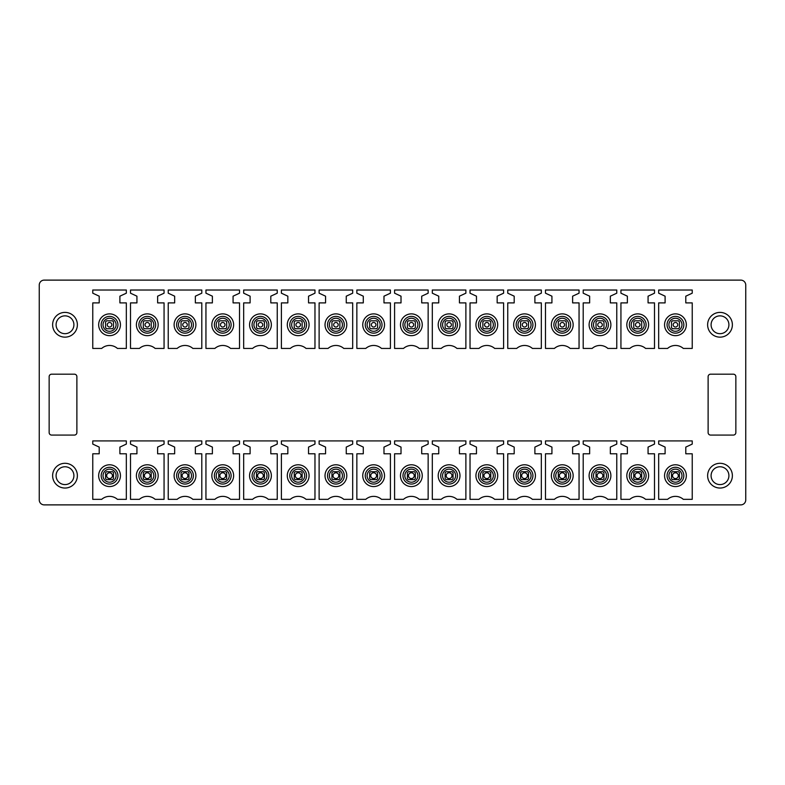 <?xml version="1.0" encoding="UTF-8"?>
<svg xmlns="http://www.w3.org/2000/svg" width="785" height="785" viewBox="0 0 785 785"><rect width="100%" height="100%" fill="white"/><g stroke="black" fill="none" stroke-linecap="round" stroke-linejoin="round"><path stroke-width="1.18" d="M710.602 435.076L733.376 435.076A2.473 2.473 0 0 0 735.849 432.604L735.849 376.653A2.473 2.473 0 0 0 733.376 374.18L710.602 374.18A2.473 2.473 0 0 0 708.119 376.653L708.119 432.604A2.473 2.473 0 0 0 710.602 435.076M740.795 504.883A4.955 4.955 0 0 0 745.75 499.937L745.75 285.063A4.955 4.955 0 0 0 740.795 280.117L44.205 280.117A4.955 4.955 0 0 0 39.25 285.063L39.25 499.937A4.955 4.955 0 0 0 44.205 504.883L740.795 504.883M51.624 435.076L74.398 435.076A2.473 2.473 0 0 0 76.881 432.604L76.881 376.653A2.473 2.473 0 0 0 74.398 374.18L51.624 374.18A2.473 2.473 0 0 0 49.151 376.653L49.151 432.604A2.473 2.473 0 0 0 51.624 435.076M70.925 486.533A12.374 12.374 0 0 0 75.86 469.744A12.374 12.374 0 0 0 59.061 464.818A12.374 12.374 0 0 0 54.136 481.607A12.374 12.374 0 0 0 70.925 486.533M725.939 464.818A12.374 12.374 0 0 0 709.14 469.744A12.374 12.374 0 0 0 714.075 486.533A12.374 12.374 0 0 0 730.864 481.607A12.374 12.374 0 0 0 725.939 464.818M725.939 313.912A12.374 12.374 0 0 0 709.14 318.838A12.374 12.374 0 0 0 714.075 335.637A12.374 12.374 0 0 0 730.864 330.701A12.374 12.374 0 0 0 725.939 313.912M70.925 335.637A12.374 12.374 0 0 0 75.86 318.838A12.374 12.374 0 0 0 59.061 313.912A12.374 12.374 0 0 0 54.136 330.701A12.374 12.374 0 0 0 70.925 335.637M92.767 440.925L126.336 440.925L126.336 444.084L119.899 447.087L119.899 453.789L126.336 453.789L126.336 499.338L117.416 499.338A11.883 11.883 0 0 0 101.697 499.338L92.767 499.338L92.767 453.789L99.204 453.789L99.204 447.087L92.767 444.084L92.767 440.925M130.496 440.925L164.065 440.925L164.065 444.084L157.628 447.087L157.628 453.789L164.065 453.789L164.065 499.338L155.136 499.338A11.883 11.883 0 0 0 139.416 499.338L130.496 499.338L130.496 453.789L136.933 453.789L136.933 447.087L130.496 444.084L130.496 440.925M168.225 440.925L201.794 440.925L201.794 444.084L195.357 447.087L195.357 453.789L201.794 453.789L201.794 499.338L192.865 499.338A11.883 11.883 0 0 0 177.145 499.338L168.225 499.338L168.225 453.789L174.662 453.789L174.662 447.087L168.225 444.084L168.225 440.925M205.945 440.925L239.513 440.925L239.513 444.084L233.076 447.087L233.076 453.789L239.513 453.789L239.513 499.338L230.594 499.338A11.883 11.883 0 0 0 214.874 499.338L205.945 499.338L205.945 453.789L212.382 453.789L212.382 447.087L205.945 444.084L205.945 440.925M243.674 440.925L277.242 440.925L277.242 444.084L270.805 447.087L270.805 453.789L277.242 453.789L277.242 499.338L268.313 499.338A11.883 11.883 0 0 0 252.603 499.338L243.674 499.338L243.674 453.789L250.111 453.789L250.111 447.087L243.674 444.084L243.674 440.925M281.403 440.925L314.971 440.925L314.971 444.084L308.534 447.087L308.534 453.789L314.971 453.789L314.971 499.338L306.042 499.338A11.883 11.883 0 0 0 290.322 499.338L281.403 499.338L281.403 453.789L287.84 453.789L287.84 447.087L281.403 444.084L281.403 440.925M319.122 440.925L352.691 440.925L352.691 444.084L346.254 447.087L346.254 453.789L352.691 453.789L352.691 499.338L343.771 499.338A11.883 11.883 0 0 0 328.051 499.338L319.122 499.338L319.122 453.789L325.559 453.789L325.559 447.087L319.122 444.084L319.122 440.925M356.851 440.925L390.42 440.925L390.42 444.084L383.983 447.087L383.983 453.789L390.42 453.789L390.42 499.338L381.5 499.338A11.883 11.883 0 0 0 365.781 499.338L356.851 499.338L356.851 453.789L363.288 453.789L363.288 447.087L356.851 444.084L356.851 440.925M394.58 440.925L428.149 440.925L428.149 444.084L421.712 447.087L421.712 453.789L428.149 453.789L428.149 499.338L419.219 499.338A11.883 11.883 0 0 0 403.5 499.338L394.58 499.338L394.58 453.789L401.017 453.789L401.017 447.087L394.58 444.084L394.58 440.925M432.309 440.925L465.878 440.925L465.878 444.084L459.441 447.087L459.441 453.789L465.878 453.789L465.878 499.338L456.948 499.338A11.883 11.883 0 0 0 441.229 499.338L432.309 499.338L432.309 453.789L438.746 453.789L438.746 447.087L432.309 444.084L432.309 440.925M470.029 440.925L503.597 440.925L503.597 444.084L497.16 447.087L497.16 453.789L503.597 453.789L503.597 499.338L494.678 499.338A11.883 11.883 0 0 0 478.958 499.338L470.029 499.338L470.029 453.789L476.466 453.789L476.466 447.087L470.029 444.084L470.029 440.925M507.758 440.925L541.326 440.925L541.326 444.084L534.889 447.087L534.889 453.789L541.326 453.789L541.326 499.338L532.397 499.338A11.883 11.883 0 0 0 516.687 499.338L507.758 499.338L507.758 453.789L514.195 453.789L514.195 447.087L507.758 444.084L507.758 440.925M545.487 440.925L579.055 440.925L579.055 444.084L572.618 447.087L572.618 453.789L579.055 453.789L579.055 499.338L570.126 499.338A11.883 11.883 0 0 0 554.406 499.338L545.487 499.338L545.487 453.789L551.924 453.789L551.924 447.087L545.487 444.084L545.487 440.925M583.206 440.925L616.774 440.925L616.774 444.084L610.337 447.087L610.337 453.789L616.774 453.789L616.774 499.338L607.855 499.338A11.883 11.883 0 0 0 592.135 499.338L583.206 499.338L583.206 453.789L589.643 453.789L589.643 447.087L583.206 444.084L583.206 440.925M620.935 440.925L654.504 440.925L654.504 444.084L648.067 447.087L648.067 453.789L654.504 453.789L654.504 499.338L645.584 499.338A11.883 11.883 0 0 0 629.864 499.338L620.935 499.338L620.935 453.789L627.372 453.789L627.372 447.087L620.935 444.084L620.935 440.925M658.664 440.925L692.233 440.925L692.233 444.084L685.796 447.087L685.796 453.789L692.233 453.789L692.233 499.338L683.303 499.338A11.883 11.883 0 0 0 667.584 499.338L658.664 499.338L658.664 453.789L665.101 453.789L665.101 447.087L658.664 444.084L658.664 440.925M92.767 290.018L126.336 290.018L126.336 293.188L119.899 296.18L119.899 302.892L126.336 302.892L126.336 348.432L117.416 348.432A11.883 11.883 0 0 0 101.697 348.432L92.767 348.432L92.767 302.892L99.204 302.892L99.204 296.18L92.767 293.188L92.767 290.018M130.496 290.018L164.065 290.018L164.065 293.188L157.628 296.18L157.628 302.892L164.065 302.892L164.065 348.432L155.136 348.432A11.883 11.883 0 0 0 139.416 348.432L130.496 348.432L130.496 302.892L136.933 302.892L136.933 296.18L130.496 293.188L130.496 290.018M168.225 290.018L201.794 290.018L201.794 293.188L195.357 296.18L195.357 302.892L201.794 302.892L201.794 348.432L192.865 348.432A11.883 11.883 0 0 0 177.145 348.432L168.225 348.432L168.225 302.892L174.662 302.892L174.662 296.18L168.225 293.188L168.225 290.018M205.945 290.018L239.513 290.018L239.513 293.188L233.076 296.18L233.076 302.892L239.513 302.892L239.513 348.432L230.594 348.432A11.883 11.883 0 0 0 214.874 348.432L205.945 348.432L205.945 302.892L212.382 302.892L212.382 296.18L205.945 293.188L205.945 290.018M243.674 290.018L277.242 290.018L277.242 293.188L270.805 296.18L270.805 302.892L277.242 302.892L277.242 348.432L268.313 348.432A11.883 11.883 0 0 0 252.603 348.432L243.674 348.432L243.674 302.892L250.111 302.892L250.111 296.18L243.674 293.188L243.674 290.018M281.403 290.018L314.971 290.018L314.971 293.188L308.534 296.18L308.534 302.892L314.971 302.892L314.971 348.432L306.042 348.432A11.883 11.883 0 0 0 290.322 348.432L281.403 348.432L281.403 302.892L287.84 302.892L287.84 296.18L281.403 293.188L281.403 290.018M319.122 290.018L352.691 290.018L352.691 293.188L346.254 296.18L346.254 302.892L352.691 302.892L352.691 348.432L343.771 348.432A11.883 11.883 0 0 0 328.051 348.432L319.122 348.432L319.122 302.892L325.559 302.892L325.559 296.18L319.122 293.188L319.122 290.018M356.851 290.018L390.42 290.018L390.42 293.188L383.983 296.18L383.983 302.892L390.42 302.892L390.42 348.432L381.5 348.432A11.883 11.883 0 0 0 365.781 348.432L356.851 348.432L356.851 302.892L363.288 302.892L363.288 296.18L356.851 293.188L356.851 290.018M394.58 290.018L428.149 290.018L428.149 293.188L421.712 296.18L421.712 302.892L428.149 302.892L428.149 348.432L419.219 348.432A11.883 11.883 0 0 0 403.5 348.432L394.58 348.432L394.58 302.892L401.017 302.892L401.017 296.18L394.58 293.188L394.58 290.018M432.309 290.018L465.878 290.018L465.878 293.188L459.441 296.18L459.441 302.892L465.878 302.892L465.878 348.432L456.948 348.432A11.883 11.883 0 0 0 441.229 348.432L432.309 348.432L432.309 302.892L438.746 302.892L438.746 296.18L432.309 293.188L432.309 290.018M470.029 290.018L503.597 290.018L503.597 293.188L497.16 296.18L497.16 302.892L503.597 302.892L503.597 348.432L494.678 348.432A11.883 11.883 0 0 0 478.958 348.432L470.029 348.432L470.029 302.892L476.466 302.892L476.466 296.18L470.029 293.188L470.029 290.018M507.758 290.018L541.326 290.018L541.326 293.188L534.889 296.18L534.889 302.892L541.326 302.892L541.326 348.432L532.397 348.432A11.883 11.883 0 0 0 516.687 348.432L507.758 348.432L507.758 302.892L514.195 302.892L514.195 296.18L507.758 293.188L507.758 290.018M545.487 290.018L579.055 290.018L579.055 293.188L572.618 296.18L572.618 302.892L579.055 302.892L579.055 348.432L570.126 348.432A11.883 11.883 0 0 0 554.406 348.432L545.487 348.432L545.487 302.892L551.924 302.892L551.924 296.18L545.487 293.188L545.487 290.018M583.206 290.018L616.774 290.018L616.774 293.188L610.337 296.18L610.337 302.892L616.774 302.892L616.774 348.432L607.855 348.432A11.883 11.883 0 0 0 592.135 348.432L583.206 348.432L583.206 302.892L589.643 302.892L589.643 296.18L583.206 293.188L583.206 290.018M620.935 290.018L654.504 290.018L654.504 293.188L648.067 296.18L648.067 302.892L654.504 302.892L654.504 348.432L645.584 348.432A11.883 11.883 0 0 0 629.864 348.432L620.935 348.432L620.935 302.892L627.372 302.892L627.372 296.18L620.935 293.188L620.935 290.018M658.664 290.018L692.233 290.018L692.233 293.188L685.796 296.18L685.796 302.892L692.233 302.892L692.233 348.432L683.303 348.432A11.883 11.883 0 0 0 667.584 348.432L658.664 348.432L658.664 302.892L665.101 302.892L665.101 296.18L658.664 293.188L658.664 290.018M724.28 467.86A8.91 8.91 0 0 0 712.181 471.402A8.91 8.91 0 0 0 715.734 483.501A8.91 8.91 0 0 0 727.823 479.949A8.91 8.91 0 0 0 724.28 467.86M724.28 316.954A8.91 8.91 0 0 0 712.181 320.496A8.91 8.91 0 0 0 715.734 332.595A8.91 8.91 0 0 0 727.823 329.043A8.91 8.91 0 0 0 724.28 316.954M679.408 321.801L678.417 320.81A4.955 4.955 0 0 1 679.408 321.801L679.408 327.738A4.955 4.955 0 0 1 678.417 328.729L672.48 328.729A4.955 4.955 0 0 1 671.489 327.738L672.48 328.729M671.489 321.801A4.955 4.955 0 0 1 672.48 320.81L671.489 321.801L671.489 327.738M641.679 321.801L640.688 320.81A4.955 4.955 0 0 1 641.679 321.801L641.679 327.738A4.955 4.955 0 0 1 640.688 328.729L634.751 328.729A4.955 4.955 0 0 1 633.76 327.738L634.751 328.729M633.76 321.801A4.955 4.955 0 0 1 634.751 320.81L633.76 321.801L633.76 327.738M603.959 321.801L602.968 320.81A4.955 4.955 0 0 1 603.959 321.801L603.959 327.738A4.955 4.955 0 0 1 602.968 328.729L597.022 328.729A4.955 4.955 0 0 1 596.031 327.738L597.022 328.729M596.031 321.801A4.955 4.955 0 0 1 597.022 320.81L596.031 321.801L596.031 327.738M566.23 321.801L565.239 320.81A4.955 4.955 0 0 1 566.23 321.801L566.23 327.738A4.955 4.955 0 0 1 565.239 328.729L559.293 328.729A4.955 4.955 0 0 1 558.312 327.738L559.293 328.729M558.312 321.801A4.955 4.955 0 0 1 559.293 320.81L558.312 321.801L558.312 327.738M528.501 321.801L527.51 320.81A4.955 4.955 0 0 1 528.501 321.801L528.501 327.738A4.955 4.955 0 0 1 527.51 328.729L521.574 328.729A4.955 4.955 0 0 1 520.583 327.738L521.574 328.729M520.583 321.801A4.955 4.955 0 0 1 521.574 320.81L520.583 321.801L520.583 327.738M490.772 321.801L489.791 320.81A4.955 4.955 0 0 1 490.772 321.801L490.772 327.738A4.955 4.955 0 0 1 489.791 328.729L483.845 328.729A4.955 4.955 0 0 1 482.853 327.738L483.845 328.729M482.853 321.801A4.955 4.955 0 0 1 483.845 320.81L482.853 321.801L482.853 327.738M453.053 321.801L452.062 320.81A4.955 4.955 0 0 1 453.053 321.801L453.053 327.738A4.955 4.955 0 0 1 452.062 328.729L446.115 328.729A4.955 4.955 0 0 1 445.124 327.738L446.115 328.729M445.124 321.801A4.955 4.955 0 0 1 446.115 320.81L445.124 321.801L445.124 327.738M415.324 321.801L414.333 320.81A4.955 4.955 0 0 1 415.324 321.801L415.324 327.738A4.955 4.955 0 0 1 414.333 328.729L408.396 328.729A4.955 4.955 0 0 1 407.405 327.738L408.396 328.729M407.405 321.801A4.955 4.955 0 0 1 408.396 320.81L407.405 321.801L407.405 327.738M377.595 321.801L376.604 320.81A4.955 4.955 0 0 1 377.595 321.801L377.595 327.738A4.955 4.955 0 0 1 376.604 328.729L370.667 328.729A4.955 4.955 0 0 1 369.676 327.738L370.667 328.729M369.676 321.801A4.955 4.955 0 0 1 370.667 320.81L369.676 321.801L369.676 327.738M339.876 321.801L338.885 320.81A4.955 4.955 0 0 1 339.876 321.801L339.876 327.738A4.955 4.955 0 0 1 338.885 328.729L332.938 328.729A4.955 4.955 0 0 1 331.947 327.738L332.938 328.729M331.947 321.801A4.955 4.955 0 0 1 332.938 320.81L331.947 321.801L331.947 327.738M302.147 321.801L301.155 320.81A4.955 4.955 0 0 1 302.147 321.801L302.147 327.738A4.955 4.955 0 0 1 301.155 328.729L295.209 328.729A4.955 4.955 0 0 1 294.228 327.738L295.209 328.729M294.228 321.801A4.955 4.955 0 0 1 295.209 320.81L294.228 321.801L294.228 327.738M264.417 321.801L263.426 320.81A4.955 4.955 0 0 1 264.417 321.801L264.417 327.738A4.955 4.955 0 0 1 263.426 328.729L257.49 328.729A4.955 4.955 0 0 1 256.499 327.738L257.49 328.729M256.499 321.801A4.955 4.955 0 0 1 257.49 320.81L256.499 321.801L256.499 327.738M226.688 321.801L225.707 320.81A4.955 4.955 0 0 1 226.688 321.801L226.688 327.738A4.955 4.955 0 0 1 225.707 328.729L219.761 328.729A4.955 4.955 0 0 1 218.77 327.738L219.761 328.729M218.77 321.801A4.955 4.955 0 0 1 219.761 320.81L218.77 321.801L218.77 327.738M188.969 321.801L187.978 320.81A4.955 4.955 0 0 1 188.969 321.801L188.969 327.738A4.955 4.955 0 0 1 187.978 328.729L182.032 328.729A4.955 4.955 0 0 1 181.041 327.738L182.032 328.729M181.041 321.801A4.955 4.955 0 0 1 182.032 320.81L181.041 321.801L181.041 327.738M151.24 321.801L150.249 320.81A4.955 4.955 0 0 1 151.24 321.801L151.24 327.738A4.955 4.955 0 0 1 150.249 328.729L144.312 328.729A4.955 4.955 0 0 1 143.321 327.738L144.312 328.729M143.321 321.801A4.955 4.955 0 0 1 144.312 320.81L143.321 321.801L143.321 327.738M113.511 321.801L112.52 320.81A4.955 4.955 0 0 1 113.511 321.801L113.511 327.738A4.955 4.955 0 0 1 112.52 328.729L106.583 328.729A4.955 4.955 0 0 1 105.592 327.738L106.583 328.729M105.592 321.801A4.955 4.955 0 0 1 106.583 320.81L105.592 321.801L105.592 327.738M60.72 316.954A8.91 8.91 0 0 0 57.177 329.043A8.91 8.91 0 0 0 69.266 332.595A8.91 8.91 0 0 0 72.819 320.496A8.91 8.91 0 0 0 60.72 316.954M69.266 483.501A8.91 8.91 0 0 0 72.819 471.402A8.91 8.91 0 0 0 60.72 467.86A8.91 8.91 0 0 0 57.177 479.949A8.91 8.91 0 0 0 69.266 483.501M114.777 466.113A10.892 10.892 0 0 1 119.114 480.901A10.892 10.892 0 0 1 104.336 485.238A10.892 10.892 0 0 1 99.999 470.45A10.892 10.892 0 0 1 114.777 466.113M152.506 466.113A10.892 10.892 0 0 1 156.843 480.901A10.892 10.892 0 0 1 142.056 485.238A10.892 10.892 0 0 1 137.718 470.45A10.892 10.892 0 0 1 152.506 466.113M190.225 466.113A10.892 10.892 0 0 1 194.562 480.901A10.892 10.892 0 0 1 179.785 485.238A10.892 10.892 0 0 1 175.447 470.45A10.892 10.892 0 0 1 190.225 466.113M227.954 466.113A10.892 10.892 0 0 1 232.291 480.901A10.892 10.892 0 0 1 217.514 485.238A10.892 10.892 0 0 1 213.177 470.45A10.892 10.892 0 0 1 227.954 466.113M265.683 466.113A10.892 10.892 0 0 1 270.02 480.901A10.892 10.892 0 0 1 255.233 485.238A10.892 10.892 0 0 1 250.896 470.45A10.892 10.892 0 0 1 265.683 466.113M303.402 466.113A10.892 10.892 0 0 1 307.74 480.901A10.892 10.892 0 0 1 292.962 485.238A10.892 10.892 0 0 1 288.625 470.45A10.892 10.892 0 0 1 303.402 466.113M341.132 466.113A10.892 10.892 0 0 1 345.469 480.901A10.892 10.892 0 0 1 330.691 485.238A10.892 10.892 0 0 1 326.354 470.45A10.892 10.892 0 0 1 341.132 466.113M378.861 466.113A10.892 10.892 0 0 1 383.198 480.901A10.892 10.892 0 0 1 368.41 485.238A10.892 10.892 0 0 1 364.083 470.45A10.892 10.892 0 0 1 378.861 466.113M416.59 466.113A10.892 10.892 0 0 1 420.917 480.901A10.892 10.892 0 0 1 406.139 485.238A10.892 10.892 0 0 1 401.802 470.45A10.892 10.892 0 0 1 416.59 466.113M454.309 466.113A10.892 10.892 0 0 1 458.646 480.901A10.892 10.892 0 0 1 443.868 485.238A10.892 10.892 0 0 1 439.531 470.45A10.892 10.892 0 0 1 454.309 466.113M492.038 466.113A10.892 10.892 0 0 1 496.375 480.901A10.892 10.892 0 0 1 481.597 485.238A10.892 10.892 0 0 1 477.26 470.45A10.892 10.892 0 0 1 492.038 466.113M529.767 466.113A10.892 10.892 0 0 1 534.104 480.901A10.892 10.892 0 0 1 519.317 485.238A10.892 10.892 0 0 1 514.98 470.45A10.892 10.892 0 0 1 529.767 466.113M567.486 466.113A10.892 10.892 0 0 1 571.823 480.901A10.892 10.892 0 0 1 557.046 485.238A10.892 10.892 0 0 1 552.709 470.45A10.892 10.892 0 0 1 567.486 466.113M605.215 466.113A10.892 10.892 0 0 1 609.553 480.901A10.892 10.892 0 0 1 594.775 485.238A10.892 10.892 0 0 1 590.438 470.45A10.892 10.892 0 0 1 605.215 466.113M642.944 466.113A10.892 10.892 0 0 1 647.282 480.901A10.892 10.892 0 0 1 632.494 485.238A10.892 10.892 0 0 1 628.157 470.45A10.892 10.892 0 0 1 642.944 466.113M680.664 466.113A10.892 10.892 0 0 1 685.001 480.901A10.892 10.892 0 0 1 670.223 485.238A10.892 10.892 0 0 1 665.886 470.45A10.892 10.892 0 0 1 680.664 466.113M114.777 315.217A10.892 10.892 0 0 1 119.114 329.994A10.892 10.892 0 0 1 104.336 334.332A10.892 10.892 0 0 1 99.999 319.554A10.892 10.892 0 0 1 114.777 315.217M152.506 315.217A10.892 10.892 0 0 1 156.843 329.994A10.892 10.892 0 0 1 142.056 334.332A10.892 10.892 0 0 1 137.718 319.554A10.892 10.892 0 0 1 152.506 315.217M190.225 315.217A10.892 10.892 0 0 1 194.562 329.994A10.892 10.892 0 0 1 179.785 334.332A10.892 10.892 0 0 1 175.447 319.554A10.892 10.892 0 0 1 190.225 315.217M227.954 315.217A10.892 10.892 0 0 1 232.291 329.994A10.892 10.892 0 0 1 217.514 334.332A10.892 10.892 0 0 1 213.177 319.554A10.892 10.892 0 0 1 227.954 315.217M265.683 315.217A10.892 10.892 0 0 1 270.02 329.994A10.892 10.892 0 0 1 255.233 334.332A10.892 10.892 0 0 1 250.896 319.554A10.892 10.892 0 0 1 265.683 315.217M303.402 315.217A10.892 10.892 0 0 1 307.74 329.994A10.892 10.892 0 0 1 292.962 334.332A10.892 10.892 0 0 1 288.625 319.554A10.892 10.892 0 0 1 303.402 315.217M341.132 315.217A10.892 10.892 0 0 1 345.469 329.994A10.892 10.892 0 0 1 330.691 334.332A10.892 10.892 0 0 1 326.354 319.554A10.892 10.892 0 0 1 341.132 315.217M378.861 315.217A10.892 10.892 0 0 1 383.198 329.994A10.892 10.892 0 0 1 368.41 334.332A10.892 10.892 0 0 1 364.083 319.554A10.892 10.892 0 0 1 378.861 315.217M416.59 315.217A10.892 10.892 0 0 1 420.917 329.994A10.892 10.892 0 0 1 406.139 334.332A10.892 10.892 0 0 1 401.802 319.554A10.892 10.892 0 0 1 416.59 315.217M454.309 315.217A10.892 10.892 0 0 1 458.646 329.994A10.892 10.892 0 0 1 443.868 334.332A10.892 10.892 0 0 1 439.531 319.554A10.892 10.892 0 0 1 454.309 315.217M492.038 315.217A10.892 10.892 0 0 1 496.375 329.994A10.892 10.892 0 0 1 481.597 334.332A10.892 10.892 0 0 1 477.26 319.554A10.892 10.892 0 0 1 492.038 315.217M529.767 315.217A10.892 10.892 0 0 1 534.104 329.994A10.892 10.892 0 0 1 519.317 334.332A10.892 10.892 0 0 1 514.98 319.554A10.892 10.892 0 0 1 529.767 315.217M567.486 315.217A10.892 10.892 0 0 1 571.823 329.994A10.892 10.892 0 0 1 557.046 334.332A10.892 10.892 0 0 1 552.709 319.554A10.892 10.892 0 0 1 567.486 315.217M605.215 315.217A10.892 10.892 0 0 1 609.553 329.994A10.892 10.892 0 0 1 594.775 334.332A10.892 10.892 0 0 1 590.438 319.554A10.892 10.892 0 0 1 605.215 315.217M642.944 315.217A10.892 10.892 0 0 1 647.282 329.994A10.892 10.892 0 0 1 632.494 334.332A10.892 10.892 0 0 1 628.157 319.554A10.892 10.892 0 0 1 642.944 315.217M680.664 315.217A10.892 10.892 0 0 1 685.001 329.994A10.892 10.892 0 0 1 670.223 334.332A10.892 10.892 0 0 1 665.886 319.554A10.892 10.892 0 0 1 680.664 315.217M113.511 327.738L112.52 328.729M112.52 320.81L106.583 320.81M111.755 325.412A2.276 2.276 0 0 0 110.214 322.586A2.276 2.276 0 0 0 107.378 324.126A2.276 2.276 0 0 0 108.929 326.952A2.276 2.276 0 0 0 111.755 325.412M113.511 472.707L113.511 478.644A4.955 4.955 0 0 1 112.52 479.635L106.583 479.635A4.955 4.955 0 0 1 105.592 478.644L105.592 472.707A4.955 4.955 0 0 1 106.583 471.716L112.52 471.716A4.955 4.955 0 0 1 113.511 472.707M110.371 478.448A2.895 2.895 0 0 0 112.334 474.856A2.895 2.895 0 0 0 108.732 472.904A2.895 2.895 0 0 0 106.78 476.495A2.895 2.895 0 0 0 110.371 478.448M151.24 472.707L151.24 478.644A4.955 4.955 0 0 1 150.249 479.635L144.312 479.635A4.955 4.955 0 0 1 143.321 478.644L143.321 472.707A4.955 4.955 0 0 1 144.312 471.716L150.249 471.716A4.955 4.955 0 0 1 151.24 472.707M148.1 478.448A2.895 2.895 0 0 0 150.053 474.856A2.895 2.895 0 0 0 146.461 472.904A2.895 2.895 0 0 0 144.499 476.495A2.895 2.895 0 0 0 148.1 478.448M149.484 325.412A2.276 2.276 0 0 0 147.933 322.586A2.276 2.276 0 0 0 145.107 324.126A2.276 2.276 0 0 0 146.658 326.952A2.276 2.276 0 0 0 149.484 325.412M151.24 327.738L150.249 328.729M150.249 320.81L144.312 320.81M188.969 472.707L188.969 478.644A4.955 4.955 0 0 1 187.978 479.635L182.032 479.635A4.955 4.955 0 0 1 181.041 478.644L181.041 472.707A4.955 4.955 0 0 1 182.032 471.716L187.978 471.716A4.955 4.955 0 0 1 188.969 472.707M185.819 478.448A2.895 2.895 0 0 0 187.782 474.856A2.895 2.895 0 0 0 184.19 472.904A2.895 2.895 0 0 0 182.228 476.495A2.895 2.895 0 0 0 185.819 478.448M187.213 325.412A2.276 2.276 0 0 0 185.662 322.586A2.276 2.276 0 0 0 182.836 324.126A2.276 2.276 0 0 0 184.377 326.952A2.276 2.276 0 0 0 187.213 325.412M188.969 327.738L187.978 328.729M187.978 320.81L182.032 320.81M226.688 472.707L226.688 478.644A4.955 4.955 0 0 1 225.707 479.635L219.761 479.635A4.955 4.955 0 0 1 218.77 478.644L218.77 472.707A4.955 4.955 0 0 1 219.761 471.716L225.707 471.716A4.955 4.955 0 0 1 226.688 472.707M223.548 478.448A2.895 2.895 0 0 0 225.511 474.856A2.895 2.895 0 0 0 221.919 472.904A2.895 2.895 0 0 0 219.957 476.495A2.895 2.895 0 0 0 223.548 478.448M224.932 325.412A2.276 2.276 0 0 0 223.391 322.586A2.276 2.276 0 0 0 220.565 324.126A2.276 2.276 0 0 0 222.106 326.952A2.276 2.276 0 0 0 224.932 325.412M226.688 327.738L225.707 328.729M225.707 320.81L219.761 320.81M264.417 472.707L264.417 478.644A4.955 4.955 0 0 1 263.426 479.635L257.49 479.635A4.955 4.955 0 0 1 256.499 478.644L256.499 472.707A4.955 4.955 0 0 1 257.49 471.716L263.426 471.716A4.955 4.955 0 0 1 264.417 472.707M261.277 478.448A2.895 2.895 0 0 0 263.23 474.856A2.895 2.895 0 0 0 259.639 472.904A2.895 2.895 0 0 0 257.686 476.495A2.895 2.895 0 0 0 261.277 478.448M262.661 325.412A2.276 2.276 0 0 0 261.12 322.586A2.276 2.276 0 0 0 258.285 324.126A2.276 2.276 0 0 0 259.835 326.952A2.276 2.276 0 0 0 262.661 325.412M264.417 327.738L263.426 328.729M263.426 320.81L257.49 320.81M302.147 472.707L302.147 478.644A4.955 4.955 0 0 1 301.155 479.635L295.209 479.635A4.955 4.955 0 0 1 294.228 478.644L294.228 472.707A4.955 4.955 0 0 1 295.209 471.716L301.155 471.716A4.955 4.955 0 0 1 302.147 472.707M299.007 478.448A2.895 2.895 0 0 0 300.959 474.856A2.895 2.895 0 0 0 297.368 472.904A2.895 2.895 0 0 0 295.405 476.495A2.895 2.895 0 0 0 299.007 478.448M300.39 325.412A2.276 2.276 0 0 0 298.84 322.586A2.276 2.276 0 0 0 296.014 324.126A2.276 2.276 0 0 0 297.554 326.952A2.276 2.276 0 0 0 300.39 325.412M302.147 327.738L301.155 328.729M301.155 320.81L295.209 320.81M339.876 472.707L339.876 478.644A4.955 4.955 0 0 1 338.885 479.635L332.938 479.635A4.955 4.955 0 0 1 331.947 478.644L331.947 472.707A4.955 4.955 0 0 1 332.938 471.716L338.885 471.716A4.955 4.955 0 0 1 339.876 472.707M336.726 478.448A2.895 2.895 0 0 0 338.688 474.856A2.895 2.895 0 0 0 335.097 472.904A2.895 2.895 0 0 0 333.134 476.495A2.895 2.895 0 0 0 336.726 478.448M338.109 325.412A2.276 2.276 0 0 0 336.569 322.586A2.276 2.276 0 0 0 333.743 324.126A2.276 2.276 0 0 0 335.283 326.952A2.276 2.276 0 0 0 338.109 325.412M339.876 327.738L338.885 328.729M338.885 320.81L332.938 320.81M377.595 472.707L377.595 478.644A4.955 4.955 0 0 1 376.604 479.635L370.667 479.635A4.955 4.955 0 0 1 369.676 478.644L369.676 472.707A4.955 4.955 0 0 1 370.667 471.716L376.604 471.716A4.955 4.955 0 0 1 377.595 472.707M374.455 478.448A2.895 2.895 0 0 0 376.417 474.856A2.895 2.895 0 0 0 372.816 472.904A2.895 2.895 0 0 0 370.863 476.495A2.895 2.895 0 0 0 374.455 478.448M375.838 325.412A2.276 2.276 0 0 0 374.298 322.586A2.276 2.276 0 0 0 371.462 324.126A2.276 2.276 0 0 0 373.012 326.952A2.276 2.276 0 0 0 375.838 325.412M377.595 327.738L376.604 328.729M376.604 320.81L370.667 320.81M415.324 472.707L415.324 478.644A4.955 4.955 0 0 1 414.333 479.635L408.396 479.635A4.955 4.955 0 0 1 407.405 478.644L407.405 472.707A4.955 4.955 0 0 1 408.396 471.716L414.333 471.716A4.955 4.955 0 0 1 415.324 472.707M412.184 478.448A2.895 2.895 0 0 0 414.137 474.856A2.895 2.895 0 0 0 410.545 472.904A2.895 2.895 0 0 0 408.583 476.495A2.895 2.895 0 0 0 412.184 478.448M413.567 325.412A2.276 2.276 0 0 0 412.017 322.586A2.276 2.276 0 0 0 409.191 324.126A2.276 2.276 0 0 0 410.741 326.952A2.276 2.276 0 0 0 413.567 325.412M415.324 327.738L414.333 328.729M414.333 320.81L408.396 320.81M453.053 472.707L453.053 478.644A4.955 4.955 0 0 1 452.062 479.635L446.115 479.635A4.955 4.955 0 0 1 445.124 478.644L445.124 472.707A4.955 4.955 0 0 1 446.115 471.716L452.062 471.716A4.955 4.955 0 0 1 453.053 472.707M449.903 478.448A2.895 2.895 0 0 0 451.866 474.856A2.895 2.895 0 0 0 448.274 472.904A2.895 2.895 0 0 0 446.312 476.495A2.895 2.895 0 0 0 449.903 478.448M451.296 325.412A2.276 2.276 0 0 0 449.746 322.586A2.276 2.276 0 0 0 446.92 324.126A2.276 2.276 0 0 0 448.461 326.952A2.276 2.276 0 0 0 451.296 325.412M453.053 327.738L452.062 328.729M452.062 320.81L446.115 320.81M490.772 472.707L490.772 478.644A4.955 4.955 0 0 1 489.791 479.635L483.845 479.635A4.955 4.955 0 0 1 482.853 478.644L482.853 472.707A4.955 4.955 0 0 1 483.845 471.716L489.791 471.716A4.955 4.955 0 0 1 490.772 472.707M487.632 478.448A2.895 2.895 0 0 0 489.595 474.856A2.895 2.895 0 0 0 485.993 472.904A2.895 2.895 0 0 0 484.041 476.495A2.895 2.895 0 0 0 487.632 478.448M489.016 325.412A2.276 2.276 0 0 0 487.475 322.586A2.276 2.276 0 0 0 484.639 324.126A2.276 2.276 0 0 0 486.19 326.952A2.276 2.276 0 0 0 489.016 325.412M490.772 327.738L489.791 328.729M489.791 320.81L483.845 320.81M528.501 472.707L528.501 478.644A4.955 4.955 0 0 1 527.51 479.635L521.574 479.635A4.955 4.955 0 0 1 520.583 478.644L520.583 472.707A4.955 4.955 0 0 1 521.574 471.716L527.51 471.716A4.955 4.955 0 0 1 528.501 472.707M525.361 478.448A2.895 2.895 0 0 0 527.314 474.856A2.895 2.895 0 0 0 523.723 472.904A2.895 2.895 0 0 0 521.77 476.495A2.895 2.895 0 0 0 525.361 478.448M526.745 325.412A2.276 2.276 0 0 0 525.204 322.586A2.276 2.276 0 0 0 522.368 324.126A2.276 2.276 0 0 0 523.919 326.952A2.276 2.276 0 0 0 526.745 325.412M528.501 327.738L527.51 328.729M527.51 320.81L521.574 320.81M566.23 472.707L566.23 478.644A4.955 4.955 0 0 1 565.239 479.635L559.293 479.635A4.955 4.955 0 0 1 558.312 478.644L558.312 472.707A4.955 4.955 0 0 1 559.293 471.716L565.239 471.716A4.955 4.955 0 0 1 566.23 472.707M563.081 478.448A2.895 2.895 0 0 0 565.043 474.856A2.895 2.895 0 0 0 561.452 472.904A2.895 2.895 0 0 0 559.489 476.495A2.895 2.895 0 0 0 563.081 478.448M564.474 325.412A2.276 2.276 0 0 0 562.923 322.586A2.276 2.276 0 0 0 560.097 324.126A2.276 2.276 0 0 0 561.638 326.952A2.276 2.276 0 0 0 564.474 325.412M566.23 327.738L565.239 328.729M565.239 320.81L559.293 320.81M603.959 472.707L603.959 478.644A4.955 4.955 0 0 1 602.968 479.635L597.022 479.635A4.955 4.955 0 0 1 596.031 478.644L596.031 472.707A4.955 4.955 0 0 1 597.022 471.716L602.968 471.716A4.955 4.955 0 0 1 603.959 472.707M600.81 478.448A2.895 2.895 0 0 0 602.772 474.856A2.895 2.895 0 0 0 599.181 472.904A2.895 2.895 0 0 0 597.218 476.495A2.895 2.895 0 0 0 600.81 478.448M602.193 325.412A2.276 2.276 0 0 0 600.653 322.586A2.276 2.276 0 0 0 597.827 324.126A2.276 2.276 0 0 0 599.367 326.952A2.276 2.276 0 0 0 602.193 325.412M603.959 327.738L602.968 328.729M602.968 320.81L597.022 320.81M641.679 472.707L641.679 478.644A4.955 4.955 0 0 1 640.688 479.635L634.751 479.635A4.955 4.955 0 0 1 633.76 478.644L633.76 472.707A4.955 4.955 0 0 1 634.751 471.716L640.688 471.716A4.955 4.955 0 0 1 641.679 472.707M638.539 478.448A2.895 2.895 0 0 0 640.501 474.856A2.895 2.895 0 0 0 636.9 472.904A2.895 2.895 0 0 0 634.947 476.495A2.895 2.895 0 0 0 638.539 478.448M639.922 325.412A2.276 2.276 0 0 0 638.382 322.586A2.276 2.276 0 0 0 635.546 324.126A2.276 2.276 0 0 0 637.096 326.952A2.276 2.276 0 0 0 639.922 325.412M641.679 327.738L640.688 328.729M640.688 320.81L634.751 320.81M679.408 472.707L679.408 478.644A4.955 4.955 0 0 1 678.417 479.635L672.48 479.635A4.955 4.955 0 0 1 671.489 478.644L671.489 472.707A4.955 4.955 0 0 1 672.48 471.716L678.417 471.716A4.955 4.955 0 0 1 679.408 472.707M676.268 478.448A2.895 2.895 0 0 0 678.22 474.856A2.895 2.895 0 0 0 674.629 472.904A2.895 2.895 0 0 0 672.666 476.495A2.895 2.895 0 0 0 676.268 478.448M677.651 325.412A2.276 2.276 0 0 0 676.101 322.586A2.276 2.276 0 0 0 673.275 324.126A2.276 2.276 0 0 0 674.825 326.952A2.276 2.276 0 0 0 677.651 325.412M679.408 327.738L678.417 328.729M678.417 320.81L672.48 320.81M672.323 330.495A6.515 6.515 0 0 1 669.723 321.644A6.515 6.515 0 0 1 678.574 319.053A6.515 6.515 0 0 1 681.164 327.894A6.515 6.515 0 0 1 672.323 330.495M634.594 330.495A6.515 6.515 0 0 1 631.994 321.644A6.515 6.515 0 0 1 640.845 319.053A6.515 6.515 0 0 1 643.445 327.894A6.515 6.515 0 0 1 634.594 330.495M596.865 330.495A6.515 6.515 0 0 1 594.274 321.644A6.515 6.515 0 0 1 603.115 319.053A6.515 6.515 0 0 1 605.716 327.894A6.515 6.515 0 0 1 596.865 330.495M559.146 330.495A6.515 6.515 0 0 1 556.545 321.644A6.515 6.515 0 0 1 565.396 319.053A6.515 6.515 0 0 1 567.987 327.894A6.515 6.515 0 0 1 559.146 330.495M521.417 330.495A6.515 6.515 0 0 1 518.816 321.644A6.515 6.515 0 0 1 527.667 319.053A6.515 6.515 0 0 1 530.267 327.894A6.515 6.515 0 0 1 521.417 330.495M483.688 330.495A6.515 6.515 0 0 1 481.097 321.644A6.515 6.515 0 0 1 489.938 319.053A6.515 6.515 0 0 1 492.538 327.894A6.515 6.515 0 0 1 483.688 330.495M445.959 330.495A6.515 6.515 0 0 1 443.368 321.644A6.515 6.515 0 0 1 452.219 319.053A6.515 6.515 0 0 1 454.809 327.894A6.515 6.515 0 0 1 445.959 330.495M408.239 330.495A6.515 6.515 0 0 1 405.639 321.644A6.515 6.515 0 0 1 414.49 319.053A6.515 6.515 0 0 1 417.09 327.894A6.515 6.515 0 0 1 408.239 330.495M370.51 330.495A6.515 6.515 0 0 1 367.91 321.644A6.515 6.515 0 0 1 376.761 319.053A6.515 6.515 0 0 1 379.361 327.894A6.515 6.515 0 0 1 370.51 330.495M332.781 330.495A6.515 6.515 0 0 1 330.191 321.644A6.515 6.515 0 0 1 339.041 319.053A6.515 6.515 0 0 1 341.632 327.894A6.515 6.515 0 0 1 332.781 330.495M295.062 330.495A6.515 6.515 0 0 1 292.462 321.644A6.515 6.515 0 0 1 301.312 319.053A6.515 6.515 0 0 1 303.903 327.894A6.515 6.515 0 0 1 295.062 330.495M257.333 330.495A6.515 6.515 0 0 1 254.733 321.644A6.515 6.515 0 0 1 263.583 319.053A6.515 6.515 0 0 1 266.184 327.894A6.515 6.515 0 0 1 257.333 330.495M219.604 330.495A6.515 6.515 0 0 1 217.013 321.644A6.515 6.515 0 0 1 225.854 319.053A6.515 6.515 0 0 1 228.455 327.894A6.515 6.515 0 0 1 219.604 330.495M181.885 330.495A6.515 6.515 0 0 1 179.284 321.644A6.515 6.515 0 0 1 188.135 319.053A6.515 6.515 0 0 1 190.726 327.894A6.515 6.515 0 0 1 181.885 330.495M144.155 330.495A6.515 6.515 0 0 1 141.555 321.644A6.515 6.515 0 0 1 150.406 319.053A6.515 6.515 0 0 1 153.006 327.894A6.515 6.515 0 0 1 144.155 330.495M106.426 330.495A6.515 6.515 0 0 1 103.836 321.644A6.515 6.515 0 0 1 112.677 319.053A6.515 6.515 0 0 1 115.277 327.894A6.515 6.515 0 0 1 106.426 330.495M106.426 481.401A6.515 6.515 0 0 1 103.836 472.55A6.515 6.515 0 0 1 112.677 469.95A6.515 6.515 0 0 1 115.277 478.801A6.515 6.515 0 0 1 106.426 481.401M144.155 481.401A6.515 6.515 0 0 1 141.555 472.55A6.515 6.515 0 0 1 150.406 469.95A6.515 6.515 0 0 1 153.006 478.801A6.515 6.515 0 0 1 144.155 481.401M181.885 481.401A6.515 6.515 0 0 1 179.284 472.55A6.515 6.515 0 0 1 188.135 469.95A6.515 6.515 0 0 1 190.726 478.801A6.515 6.515 0 0 1 181.885 481.401M219.604 481.401A6.515 6.515 0 0 1 217.013 472.55A6.515 6.515 0 0 1 225.854 469.95A6.515 6.515 0 0 1 228.455 478.801A6.515 6.515 0 0 1 219.604 481.401M257.333 481.401A6.515 6.515 0 0 1 254.733 472.55A6.515 6.515 0 0 1 263.583 469.95A6.515 6.515 0 0 1 266.184 478.801A6.515 6.515 0 0 1 257.333 481.401M295.062 481.401A6.515 6.515 0 0 1 292.462 472.55A6.515 6.515 0 0 1 301.312 469.95A6.515 6.515 0 0 1 303.903 478.801A6.515 6.515 0 0 1 295.062 481.401M332.781 481.401A6.515 6.515 0 0 1 330.191 472.55A6.515 6.515 0 0 1 339.041 469.95A6.515 6.515 0 0 1 341.632 478.801A6.515 6.515 0 0 1 332.781 481.401M370.51 481.401A6.515 6.515 0 0 1 367.91 472.55A6.515 6.515 0 0 1 376.761 469.95A6.515 6.515 0 0 1 379.361 478.801A6.515 6.515 0 0 1 370.51 481.401M408.239 481.401A6.515 6.515 0 0 1 405.639 472.55A6.515 6.515 0 0 1 414.49 469.95A6.515 6.515 0 0 1 417.09 478.801A6.515 6.515 0 0 1 408.239 481.401M445.959 481.401A6.515 6.515 0 0 1 443.368 472.55A6.515 6.515 0 0 1 452.219 469.95A6.515 6.515 0 0 1 454.809 478.801A6.515 6.515 0 0 1 445.959 481.401M483.688 481.401A6.515 6.515 0 0 1 481.097 472.55A6.515 6.515 0 0 1 489.938 469.95A6.515 6.515 0 0 1 492.538 478.801A6.515 6.515 0 0 1 483.688 481.401M521.417 481.401A6.515 6.515 0 0 1 518.816 472.55A6.515 6.515 0 0 1 527.667 469.95A6.515 6.515 0 0 1 530.267 478.801A6.515 6.515 0 0 1 521.417 481.401M559.146 481.401A6.515 6.515 0 0 1 556.545 472.55A6.515 6.515 0 0 1 565.396 469.95A6.515 6.515 0 0 1 567.987 478.801A6.515 6.515 0 0 1 559.146 481.401M596.865 481.401A6.515 6.515 0 0 1 594.274 472.55A6.515 6.515 0 0 1 603.115 469.95A6.515 6.515 0 0 1 605.716 478.801A6.515 6.515 0 0 1 596.865 481.401M634.594 481.401A6.515 6.515 0 0 1 631.994 472.55A6.515 6.515 0 0 1 640.845 469.95A6.515 6.515 0 0 1 643.445 478.801A6.515 6.515 0 0 1 634.594 481.401M672.323 481.401A6.515 6.515 0 0 1 669.723 472.55A6.515 6.515 0 0 1 678.574 469.95A6.515 6.515 0 0 1 681.164 478.801A6.515 6.515 0 0 1 672.323 481.401M113.57 468.311A8.39 8.39 0 0 1 116.916 479.694A8.39 8.39 0 0 1 105.533 483.04A8.39 8.39 0 0 1 102.197 471.657A8.39 8.39 0 0 1 113.57 468.311M151.299 468.311A8.39 8.39 0 0 1 154.645 479.694A8.39 8.39 0 0 1 143.262 483.04A8.39 8.39 0 0 1 139.916 471.657A8.39 8.39 0 0 1 151.299 468.311M189.028 468.311A8.39 8.39 0 0 1 192.364 479.694A8.39 8.39 0 0 1 180.982 483.04A8.39 8.39 0 0 1 177.645 471.657A8.39 8.39 0 0 1 189.028 468.311M226.757 468.311A8.39 8.39 0 0 1 230.093 479.694A8.39 8.39 0 0 1 218.711 483.04A8.39 8.39 0 0 1 215.375 471.657A8.39 8.39 0 0 1 226.757 468.311M264.476 468.311A8.39 8.39 0 0 1 267.822 479.694A8.39 8.39 0 0 1 256.44 483.04A8.39 8.39 0 0 1 253.094 471.657A8.39 8.39 0 0 1 264.476 468.311M302.205 468.311A8.39 8.39 0 0 1 305.542 479.694A8.39 8.39 0 0 1 294.159 483.04A8.39 8.39 0 0 1 290.823 471.657A8.39 8.39 0 0 1 302.205 468.311M339.934 468.311A8.39 8.39 0 0 1 343.271 479.694A8.39 8.39 0 0 1 331.888 483.04A8.39 8.39 0 0 1 328.552 471.657A8.39 8.39 0 0 1 339.934 468.311M377.654 468.311A8.39 8.39 0 0 1 381 479.694A8.39 8.39 0 0 1 369.617 483.04A8.39 8.39 0 0 1 366.271 471.657A8.39 8.39 0 0 1 377.654 468.311M415.383 468.311A8.39 8.39 0 0 1 418.729 479.694A8.39 8.39 0 0 1 407.346 483.04A8.39 8.39 0 0 1 404 471.657A8.39 8.39 0 0 1 415.383 468.311M453.112 468.311A8.39 8.39 0 0 1 456.448 479.694A8.39 8.39 0 0 1 445.066 483.04A8.39 8.39 0 0 1 441.729 471.657A8.39 8.39 0 0 1 453.112 468.311M490.841 468.311A8.39 8.39 0 0 1 494.177 479.694A8.39 8.39 0 0 1 482.795 483.04A8.39 8.39 0 0 1 479.458 471.657A8.39 8.39 0 0 1 490.841 468.311M528.56 468.311A8.39 8.39 0 0 1 531.906 479.694A8.39 8.39 0 0 1 520.524 483.04A8.39 8.39 0 0 1 517.178 471.657A8.39 8.39 0 0 1 528.56 468.311M566.289 468.311A8.39 8.39 0 0 1 569.625 479.694A8.39 8.39 0 0 1 558.243 483.04A8.39 8.39 0 0 1 554.907 471.657A8.39 8.39 0 0 1 566.289 468.311M604.018 468.311A8.39 8.39 0 0 1 607.355 479.694A8.39 8.39 0 0 1 595.972 483.04A8.39 8.39 0 0 1 592.636 471.657A8.39 8.39 0 0 1 604.018 468.311M641.737 468.311A8.39 8.39 0 0 1 645.084 479.694A8.39 8.39 0 0 1 633.701 483.04A8.39 8.39 0 0 1 630.355 471.657A8.39 8.39 0 0 1 641.737 468.311M679.467 468.311A8.39 8.39 0 0 1 682.803 479.694A8.39 8.39 0 0 1 671.43 483.04A8.39 8.39 0 0 1 668.084 471.657A8.39 8.39 0 0 1 679.467 468.311M113.57 317.415A8.39 8.39 0 0 1 116.916 328.797A8.39 8.39 0 0 1 105.533 332.134A8.39 8.39 0 0 1 102.197 320.751A8.39 8.39 0 0 1 113.57 317.415M151.299 317.415A8.39 8.39 0 0 1 154.645 328.797A8.39 8.39 0 0 1 143.262 332.134A8.39 8.39 0 0 1 139.916 320.751A8.39 8.39 0 0 1 151.299 317.415M189.028 317.415A8.39 8.39 0 0 1 192.364 328.797A8.39 8.39 0 0 1 180.982 332.134A8.39 8.39 0 0 1 177.645 320.751A8.39 8.39 0 0 1 189.028 317.415M226.757 317.415A8.39 8.39 0 0 1 230.093 328.797A8.39 8.39 0 0 1 218.711 332.134A8.39 8.39 0 0 1 215.375 320.751A8.39 8.39 0 0 1 226.757 317.415M264.476 317.415A8.39 8.39 0 0 1 267.822 328.797A8.39 8.39 0 0 1 256.44 332.134A8.39 8.39 0 0 1 253.094 320.751A8.39 8.39 0 0 1 264.476 317.415M302.205 317.415A8.39 8.39 0 0 1 305.542 328.797A8.39 8.39 0 0 1 294.159 332.134A8.39 8.39 0 0 1 290.823 320.751A8.39 8.39 0 0 1 302.205 317.415M339.934 317.415A8.39 8.39 0 0 1 343.271 328.797A8.39 8.39 0 0 1 331.888 332.134A8.39 8.39 0 0 1 328.552 320.751A8.39 8.39 0 0 1 339.934 317.415M377.654 317.415A8.39 8.39 0 0 1 381 328.797A8.39 8.39 0 0 1 369.617 332.134A8.39 8.39 0 0 1 366.271 320.751A8.39 8.39 0 0 1 377.654 317.415M415.383 317.415A8.39 8.39 0 0 1 418.729 328.797A8.39 8.39 0 0 1 407.346 332.134A8.39 8.39 0 0 1 404 320.751A8.39 8.39 0 0 1 415.383 317.415M453.112 317.415A8.39 8.39 0 0 1 456.448 328.797A8.39 8.39 0 0 1 445.066 332.134A8.39 8.39 0 0 1 441.729 320.751A8.39 8.39 0 0 1 453.112 317.415M490.841 317.415A8.39 8.39 0 0 1 494.177 328.797A8.39 8.39 0 0 1 482.795 332.134A8.39 8.39 0 0 1 479.458 320.751A8.39 8.39 0 0 1 490.841 317.415M528.56 317.415A8.39 8.39 0 0 1 531.906 328.797A8.39 8.39 0 0 1 520.524 332.134A8.39 8.39 0 0 1 517.178 320.751A8.39 8.39 0 0 1 528.56 317.415M566.289 317.415A8.39 8.39 0 0 1 569.625 328.797A8.39 8.39 0 0 1 558.243 332.134A8.39 8.39 0 0 1 554.907 320.751A8.39 8.39 0 0 1 566.289 317.415M604.018 317.415A8.39 8.39 0 0 1 607.355 328.797A8.39 8.39 0 0 1 595.972 332.134A8.39 8.39 0 0 1 592.636 320.751A8.39 8.39 0 0 1 604.018 317.415M641.737 317.415A8.39 8.39 0 0 1 645.084 328.797A8.39 8.39 0 0 1 633.701 332.134A8.39 8.39 0 0 1 630.355 320.751A8.39 8.39 0 0 1 641.737 317.415M679.467 317.415A8.39 8.39 0 0 1 682.803 328.797A8.39 8.39 0 0 1 671.43 332.134A8.39 8.39 0 0 1 668.084 320.751A8.39 8.39 0 0 1 679.467 317.415"/></g></svg>
